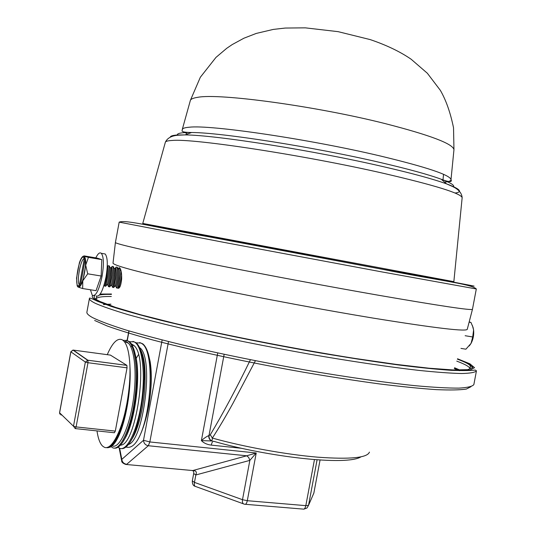 <?xml version="1.0" encoding="UTF-8"?>
<svg xmlns="http://www.w3.org/2000/svg" width="536" height="536" viewBox="0 0 536 536"><rect width="100%" height="100%" fill="white"/><g stroke="black" fill="none" stroke-linecap="round" stroke-linejoin="round"><path stroke-width="0.8" d="M317.084 459.814L308.542 505.287L306.981 508.001L303.825 509.16M313.051 494.936L313.868 492.999M243.351 503.807L195.787 486.554C194.521 486.4 194.079 485.013 194.454 482.387L242.5 499.693L247.297 500.704C246.687 503.405 245.836 504.584 244.744 504.249L244.369 504.175C242.761 503.914 242.138 502.42 242.5 499.693L249.85 460.384L256.228 452.994L246.728 455.794L248.677 457.429L249.85 460.384L195.834 474.97C197.047 471.901 196.015 470.434 192.732 470.554L126.396 464.504M193.69 473.543L195.834 474.97L194.454 482.387L192.31 480.933L193.69 473.543C193.891 471.519 193.463 470.581 192.417 470.729M255.404 360.728L233.033 403.179C225.569 416.733 218.675 428.365 212.357 438.073L212.042 440.954C209.884 439.956 208.866 438.173 208.986 435.607L208.805 435.621C206.943 436.284 204.471 437.952 201.389 440.612L217.737 352.949M213.864 441.322C212.785 440.961 211.928 442.227 211.278 445.115C207.104 444.599 203.807 443.091 201.389 440.612L212.048 440.974C209.697 440.19 208.611 438.401 208.805 435.621M245.408 504.302L303.108 509.093C304.301 509.435 305.205 508.282 305.815 505.649L314.458 459.613M313.862 493.06L320.066 460.015L313.841 493.12L308.542 505.287L305.815 505.649L247.297 500.704L256.228 452.994L149.846 441.952L148.305 445.731C145.35 445.128 143.749 443.305 143.507 440.277L121.813 459.372L119.642 448.203M121.672 460.88L121.813 459.372C122.208 462.126 123.829 463.774 126.69 464.317L148.305 445.731L246.728 455.794L192.732 470.554L125.759 464.444C122.938 463.392 121.578 462.2 121.672 460.88M125.94 447.031C130.831 448.485 135.306 445.054 139.373 436.74C143.42 428.331 146.623 417.691 148.968 404.821C151.621 387.93 152.016 373.518 150.154 361.586L148.593 354.865M131.26 440.009C138.476 430.321 145.008 402.884 145.055 380.171L143.735 361.746L141.812 354.048M133.766 345.258L133.169 345.298M123.642 440.532C133.457 427.286 140.914 382.242 136.251 358.571L134.529 351.455M127.193 342.055L125.571 342.008M115.83 441.255C124.345 428.7 131.635 392.352 129.94 366.43C131.816 394.858 122.677 435.446 113.15 444.887L110.269 447.185L107.562 447.654M126.195 340.213L129.163 341.479C132.137 343.898 134.335 349.07 135.762 357.003C140.955 383.186 131.474 434.408 120.386 445.161C118.322 447.426 116.372 448.418 114.537 448.123M132.962 341.392L135.963 342.658C139.045 345.137 141.316 350.464 142.777 358.638C147.876 384.62 138.576 434.522 127.622 445.389C125.451 447.821 123.407 448.893 121.484 448.592M139.695 342.564L142.73 343.831C145.913 346.343 148.251 351.817 149.752 360.252C151.768 373.036 151.507 387.89 148.968 404.821M139.373 436.74C152.204 410.556 154.227 350.604 142 343.71L140.948 343.033L136.191 342.839M131.561 346.249L130.885 347.006M118.154 447.151L118.784 447.694C125.518 453.108 136.151 434.207 140.894 405.853C145.705 377.759 143.085 348.286 135.226 342.531L134.188 341.861L129.431 341.7M111.247 446.669L111.877 447.218C118.57 452.632 129.096 433.537 133.859 404.955C138.683 376.587 136.157 347.107 128.419 341.345L127.394 340.675L123.414 340.28M106.463 447.533C113.022 449.865 122.55 430.462 126.844 403.688C121.578 430.897 115.106 445.443 107.434 447.319M125.679 341.271L128.56 343.301L124.151 341.385C127.494 345.546 129.424 353.894 129.94 366.43C130.275 378.054 129.243 390.469 126.844 403.688C121.873 431.279 111.294 450.903 104.239 447.205L102.57 446.079C99.944 443.486 98.081 438.428 96.989 430.897M112.138 445.892C118.624 449.088 128.238 430.602 132.68 404.057C137.142 377.625 135.226 350.524 128.56 343.301M131.414 343.784L134.255 345.767C149.236 358.832 135.514 446.582 120.439 445.094M128.345 444.525C143.434 441.155 154.495 357.09 139.548 347.536M140.372 349.459C143.816 355.402 145.377 365.639 145.055 380.171M107.254 354.678C112.439 342.672 117.451 337.707 122.275 339.784L124.151 341.385M75.415 428.612L114.382 432.74L115.314 431.098L127.052 367.83L126.871 365.358L110.416 355.1M118.979 286.74L119.856 287.001M117.886 287.939L118.831 286.827C119.3 286.552 120.024 283.859 121.009 278.747L121.645 274.975M117.645 288.221C118.054 287.953 118.811 284.77 119.93 278.673L121.163 271.377M116.413 287.899C116.815 288.281 117.679 285.152 119.005 278.519L120.312 268.71M114.985 286.097L115.809 286.237C116.191 286.579 116.935 283.919 118.034 278.271L119.113 269.173L118.081 268.992L116.995 278.09C116.004 283.236 115.287 285.929 114.838 286.184L113.88 287.309M113.652 287.577L115.903 278.01L117.27 267.296M112.426 287.256C112.801 287.638 113.652 284.502 114.979 277.862L116.024 267.263M110.979 285.454L111.81 285.594C112.178 285.929 112.915 283.269 114.014 277.608L115.119 268.502L114.088 268.322L112.969 277.427C111.977 282.606 111.26 285.306 110.838 285.534L109.86 286.68M109.646 286.934L111.87 277.346L113.277 266.62M108.419 286.613C108.775 286.988 109.612 283.852 110.939 277.199L112.037 266.58M106.959 284.804L107.81 284.951C108.151 285.286 108.875 282.619 109.974 276.951L111.113 267.833L110.074 267.652L108.929 276.764C107.93 281.976 107.227 284.683 106.825 284.891L105.833 286.043M105.626 286.284L107.816 276.683L109.277 265.95M104.406 285.969C104.734 286.345 105.559 283.196 106.885 276.529L108.038 265.89M96.165 295.932C99.683 297.266 102.959 290.961 106.007 277.018C107.95 265.052 107.682 257.38 105.217 253.997L103.381 253.682M95.81 257.883C97.9 253.575 99.743 252.054 101.331 253.327C103.763 256.711 104.011 264.389 102.068 276.368C99.019 290.331 95.756 296.649 92.286 295.323L90.423 289.775M101.157 276.013L101.786 259.625L88.44 257.354L85.68 265.153L87.71 273.809L101.157 276.013L96.044 290.659L82.671 288.542L82.785 280.817L87.71 273.809M83.435 256.181L83.288 256.965L84.346 258.52L79.462 284.964L77.908 286.09L77.76 286.867L77.157 285.742L76.541 278.137L79.375 262.808C80.762 258.761 82.115 256.556 83.435 256.181L84.186 255.9L97.358 258.144L101.786 259.625M84.621 257.876L84.366 256.503C85.412 257.675 85.847 260.563 85.68 265.153L82.785 280.817C81.351 284.904 79.985 287.062 78.678 287.289L82.671 288.542M84.366 256.503L90.276 257.38M80.407 285.246L85.157 259.558M78.678 287.289L78.826 286.512L80.212 285.507L78.866 286.505C82.504 286.673 87.308 264.261 84.862 258.453L84.226 257.287M88.44 257.354L84.521 256.396M83.583 256.074L90.309 257.22M78.705 287.149L77.774 286.887M83.288 256.965C79.174 257.139 74.417 282.874 77.908 286.09M79.462 284.964C76.347 281.903 80.608 258.848 84.346 258.52M460.953 348.407L465.911 349.191L471.057 343.382L472.712 336.97L465.141 335.724M469.275 345.928L471.057 343.382C473.221 339.268 474.065 334.806 473.596 329.988L472.712 336.97M472.404 325.52L473.596 329.988L473.04 327.349L470.963 322.464L469.435 322.21M469.496 321.989L470.963 322.464M138.435 354.665L136.023 358.604M136.928 367.281L137.243 366.416M143.132 358.725L142.918 359.093M143.929 369.029L144.512 367.448M117.853 268.516L119.582 267.685C121.082 269.313 121.773 273.065 121.659 278.955C120.942 285.728 119.662 288.783 117.813 288.12L118.724 288.268M142.904 224.008L379.253 268.637L453.51 282.137C495.264 290.063 474.796 286.438 381.592 269.085L142.891 223.994M369.431 452.109C367.381 457.838 350.088 459.526 317.547 457.168C285.929 454.508 244.202 446.944 212.357 438.073L210.293 434.776L208.986 435.607L224.149 354.323M250.426 359.736C236.691 387.943 223.311 412.961 210.293 434.776M241.629 448.304L211.278 445.115M129.062 330.94L127.3 340.447M127.005 342.022L126.905 342.584M168.512 341.573L149.846 441.952L143.507 440.277L162.147 339.971M94.651 320.474L107.153 325.962C118.965 330.196 134.295 334.9 153.155 340.072C193.483 350.691 248.677 362.557 303.302 372.185C330.303 376.775 355.623 380.681 379.28 383.897C401.417 386.644 420.385 388.553 436.183 389.625C449.898 390.221 459.942 390.034 466.313 389.069L470.936 386.724M89.438 298.398L86.899 312.14C86.604 313.56 88.534 315.396 92.681 317.66C99.796 321.124 110.718 325.191 125.451 329.854C142.328 334.812 162.388 340.105 185.65 345.72C223.264 354.43 263.437 362.57 306.163 370.142C347.569 377.223 385.357 382.583 415.119 385.685C433.363 387.347 447.928 388.158 458.829 388.124C467.519 387.635 472.531 386.443 473.858 384.56L476.457 370.825L475.251 370.068C470.93 370.611 462.957 370.698 451.339 370.343C437.316 369.405 419.567 367.596 398.107 364.916C374.765 361.733 349.164 357.813 321.305 353.15C264.523 343.342 205.013 331.114 161.202 320.381C140.693 315.175 124.01 310.518 111.14 306.404L97.418 301.239C91.703 298.465 89.05 297.52 89.438 298.398C89.184 299.617 91.154 301.252 95.334 303.316C102.503 306.485 113.485 310.277 128.265 314.679C145.189 319.396 165.296 324.474 188.592 329.915C226.252 338.404 266.446 346.457 309.172 354.095C350.564 361.264 388.319 366.858 418.02 370.302C436.224 372.198 450.743 373.277 461.59 373.525C470.233 373.324 475.184 372.426 476.457 370.825M472.665 367.006L470.179 365.726M457.53 358.785L469.938 363.837L474.534 367.676L470.226 369.967L456.223 370.41L432.324 368.781L399.119 364.996L358.142 359.127C298.096 349.727 227.552 336.032 174.394 323.523L139.595 314.746L113.947 307.195L98.215 301.225C93.029 298.726 91.221 296.87 92.795 295.658M100.212 294.063L111.441 294.016M94.939 295.738C92.835 296.931 94.537 298.854 100.058 301.513L115.548 307.383L140.713 314.793L174.803 323.409C226.855 335.677 295.966 349.137 355.268 358.483L395.876 364.353L429.035 368.212L453.188 369.954L467.7 369.666L472.725 367.562L468.953 363.911L457.449 359.04M111.428 294.284L99.857 294.552M457.409 359.147C465.536 362.222 469.851 364.52 470.34 366.041L470.025 368.828C469.811 366.925 465.389 364.359 456.759 361.13M111.314 296.482C102.095 296.375 97.043 297.165 96.158 298.86L96.748 296.294M459.968 370.075L454.568 367.77M454.334 368.487L458.066 370.075M458.937 370.47L459.332 370.657M103.575 304.602L105.907 304.401M106.858 304.348L110.919 304.22M110.557 355.12L73.271 350.095L87.891 360.232L87.984 362.718L85.351 362.081L73.486 426.221L59.603 412.807L70.873 351.851L73.05 350.135M61.091 415.032L59.556 412.707L70.819 351.784L85.351 362.081L87.871 360.219L126.871 365.358M115.314 431.098L76.105 426.917L75.228 428.592L73.486 426.221L76.105 426.917L87.984 362.718L127.052 367.83M59.757 414.02L59.637 412.633M126.891 365.378L87.542 360.199L72.963 350.075L70.899 351.73M462.126 197.985L453.851 281.661L142.764 223.438L143.233 224.329M455.037 193.047C462.977 192.022 460.143 188.96 446.542 183.868L451.587 186.079C458.226 188.927 461.751 192.799 462.159 197.69C461.107 193.402 435.152 185.349 384.292 173.523C304.609 155.219 193.764 138.355 172.371 140.445C168.15 140.653 165.818 141.223 165.383 142.154L165.302 142.435M453.469 187.044C454.957 185.443 450.863 182.836 441.202 179.225L446.542 183.868C433.463 179.131 412.445 173.416 383.495 166.723C313.426 150.442 215.291 135.005 184.94 134.911L177.376 134.998C172.806 135.293 170.448 136.01 170.307 137.136M453.918 150.1L451.004 179.587C452.444 182.387 449.175 182.267 441.202 179.225C428.592 174.595 408.499 169.075 380.908 162.656C314.21 147.058 221.006 132.486 191.6 132.513C181.282 132.385 176.525 133.337 177.329 135.36M451.004 179.587C449.992 174.944 426.368 167.065 380.131 155.949C309.017 139.085 210.239 124.613 189.402 127.213C185.148 127.548 182.796 128.245 182.327 129.303L182.24 129.812M183.982 131.977L187.459 134M444.525 182.113C448.243 181.778 450.374 181.108 450.903 180.096M142.764 223.438L165.383 142.154C167.534 137.732 172.224 135.4 179.446 135.146L184.94 134.911L191.6 132.513C177.939 132.298 183.218 130.188 182.327 129.303L190.38 100.366L200.343 77.238L215.988 57.386L226.735 48.3L232.235 44.562L243.907 38.217L256.262 33.426L273.306 29.413L285.313 28.046L305.353 27.852L338.115 31.658L370.229 39.604C386.59 45.165 400.231 51.717 411.152 59.241L427.353 73.251L440.358 90.356C446.046 100.199 450.441 112.687 453.536 127.829L453.959 149.698C453.081 143.836 430.046 135.112 384.868 123.528C315.423 106.001 218.561 92.976 197.583 97.351L197.429 97.371C193.268 98.021 190.923 99.019 190.38 100.366L190.273 100.761M372.956 318.069C435.768 328.206 467.211 331.911 467.292 329.198L472.464 309.292C471.66 310.632 440.177 305.915 378.014 295.162C330.163 286.787 269.521 275.491 219.921 265.702C168.934 255.578 136.224 248.59 121.786 244.744C117.451 243.572 115.327 242.815 115.414 242.473L113.036 262.901C112.634 263.511 114.691 264.59 119.213 266.131C133.431 270.861 165.771 278.472 216.236 288.964C265.34 299.068 325.426 310.217 372.956 318.069M115.414 242.473L119.18 222.132L224.249 242.433L382.369 272L476.31 288.971L472.464 309.292M195.004 486.273C193.201 485.757 192.297 483.981 192.31 480.946M213.69 441.302C267.417 456.779 346.41 466.065 360.929 456.88M121.572 460.344L119.166 447.949M128.875 330.886L127.106 340.387M126.811 341.995L126.717 342.504M99.482 295.014C102.202 294.492 106.175 294.284 111.421 294.398M454.34 368.446L458.213 370.075M459.091 370.47L459.499 370.664M103.415 304.535L105.753 304.348M106.724 304.294L110.919 304.173M143.735 361.746L142.777 358.638M136.245 358.55L135.762 357.003M149.752 360.252L150.154 361.586M142.73 343.831L142 343.703M134.255 345.767L131.829 344.715M129.163 341.479L128.419 341.352M135.963 342.658L135.226 342.531M116.627 287.933L117.592 288.087M115.917 286.371L116.399 287.678M118.121 269.26L117.491 267.531M112.627 287.289L113.605 287.45M111.917 285.721L112.413 287.055M114.114 268.57L113.485 266.848M108.614 286.646L109.612 286.807M107.91 285.078L108.413 286.432M110.101 267.879L109.465 266.151M104.587 286.003L105.599 286.164M104.105 284.991L104.399 285.802M101.331 253.327L105.217 253.997M107.234 266.828L108.239 265.662M108.265 265.776L109.458 265.977M111.059 267.719L112.252 266.332M112.285 266.452L113.471 266.653M115.059 268.389L116.252 267.002M116.292 267.129L117.478 267.33M119.052 269.052L119.917 268.04M453.851 281.661L453.088 282.318M443.54 174.334L442.904 180.706M189.717 132.405L189.469 133.276M119.18 222.132C126.074 219.371 155.969 227.659 207.955 236.637L381.833 269.186C437.523 280.469 471.037 283.745 476.31 288.971"/></g></svg>
